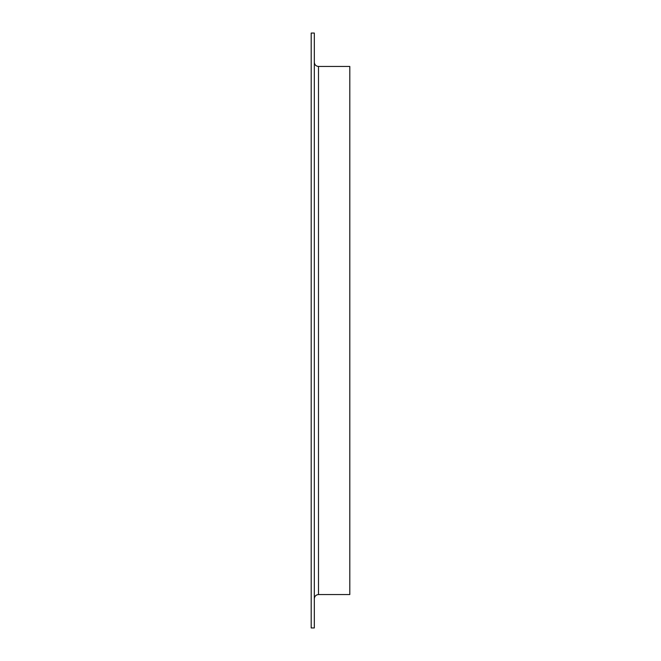 <?xml version="1.0" encoding="UTF-8"?>
<svg xmlns="http://www.w3.org/2000/svg" width="661" height="661" viewBox="0 0 661 661"><rect width="100%" height="100%" fill="white"/><g stroke="black" fill="none" stroke-linecap="round" stroke-linejoin="round"><path stroke-width="0.99" d="M311.191 330.5L311.191 33.05L314.322 33.05L314.322 627.95L311.191 627.95L311.191 330.5M318.495 594.553L349.809 594.553L349.809 66.447L318.495 66.447L318.495 594.553C315.958 594.801 314.57 596.189 314.322 598.726M318.495 66.447C315.958 66.199 314.57 64.811 314.322 62.274"/></g></svg>
